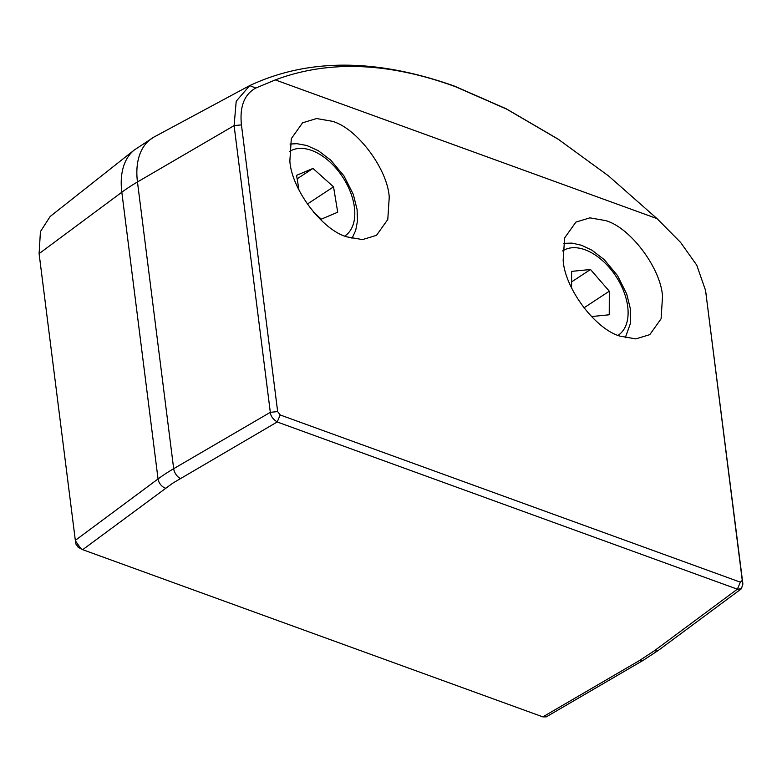 <?xml version="1.0" encoding="UTF-8"?>
<svg xmlns="http://www.w3.org/2000/svg" width="782" height="782" viewBox="0 0 782 782"><rect width="100%" height="100%" fill="white"/><g stroke="black" fill="none" stroke-linecap="round" stroke-linejoin="round"><path stroke-width="1.17" d="M654.495 650.683A8.416 5.435 53.4 0 0 658.6 650.213L642.97 660.477A8.416 4.712 -120.2 0 1 639.647 660.438L654.495 650.683L737.358 589.178L740.368 582.17L742.265 580.4L705.55 290.396L742.9 584.046L741.375 588.778L737.358 589.178L277.19 421.987C272.85 419.074 270.552 415.858 270.318 412.339L234.101 125.619L236.213 101.21L249.722 85.609C308.098 58.161 376.377 58.337 454.557 86.147L506.149 108.737L557.81 138.932L608.523 175.901L657.017 218.608L275.303 79.911C328.381 59.94 388.429 62.198 455.427 86.685L506.628 109.109L559.032 139.734M642.97 660.477L546.276 716.869L542.855 716.879L82.697 549.678L78.063 547.185M78.503 547.4L75.981 544.164L75.385 540.773L81.103 548.954M75.385 540.773L39.1 253.642L40.429 231.599L50.156 216.497L134.416 149.919L154.191 136.938A77.086 46.607 -123.3 0 0 137.466 181.971A168.296 84.358 172.8 0 0 121.826 192.235L39.1 253.642M275.303 79.911L255.812 88.043C244.346 94.27 239.556 106.538 241.433 124.866L277.659 411.586L280.2 414.968L277.19 421.987L172.685 483.198L82.697 549.678M740.368 582.17L280.2 414.968M289.858 161.014L291.315 138.639L302.605 122.794L316.593 118.541L332.252 121.278C356.875 128.043 387.54 168.853 389.24 197.123L387.784 219.488L376.494 235.343L362.506 239.595L346.846 236.858C322.223 230.094 291.549 189.283 289.858 161.014M662.54 296.427L661.083 318.792L649.793 334.647L635.805 338.889L620.146 336.162C595.522 329.388 564.848 288.587 563.157 260.318L564.614 237.943L575.904 222.098L589.892 217.846L605.551 220.583C630.175 227.347 660.839 268.148 662.54 296.427M705.55 290.396L696.733 265.127L680.536 242.361L657.017 218.608M591.475 316.563L609.237 314.784L609.305 291.197L590.498 269.497L571.632 271.374L571.593 287.903M571.603 281.901L590.498 269.497M583.939 307.854L609.305 291.197M313.729 212.362L321.304 219.146L337.707 212.215L333.543 186.849L312.976 168.423L296.573 175.354L298.978 190.006M297.14 178.814L312.976 168.423M307.326 204.063L333.543 186.849M542.855 716.879L639.647 660.438M165.549 488.173A8.416 5.435 -126.6 0 1 158.052 478.955A168.296 84.358 -7.2 0 1 165.569 473.716A168.296 84.358 -7.2 0 1 173.682 468.692L137.466 181.971L234.101 125.619L241.433 124.866M75.326 540.362L158.052 478.955L121.826 192.235A77.086 46.607 -123.3 0 1 134.416 149.919M255.812 88.043L249.722 85.609M180.407 478.428A8.416 4.712 -120.2 0 1 173.682 468.692L270.318 412.339L277.659 411.586M742.265 580.4L742.9 584.046M706.048 293.68L706.684 297.326M618.054 335.351A50.488 30.527 56.7 0 0 623 330.678A50.488 30.527 56.7 0 0 612.736 271.765A50.488 30.527 56.7 0 0 562.629 250.944M344.754 236.047A50.488 30.527 56.7 0 0 350.053 191.101A50.488 30.527 56.7 0 0 309.926 149.851A50.488 30.527 56.7 0 0 289.33 151.64M741.375 588.778L658.6 650.213M248.774 86.088L154.191 136.938M563.323 243.349L572.023 243.114L581.466 245.235L591.906 250.172L604.291 259.673L617.516 275.587L626.724 294.003L630.429 309.095L630.419 323.435L625.287 337.726M351.988 238.432L355.663 230.534L357.472 221.042L357.091 209.498L353.298 194.356L343.953 175.891L330.718 160.115L318.342 150.721L306.827 145.501L296.916 143.683L290.034 144.054"/></g></svg>
